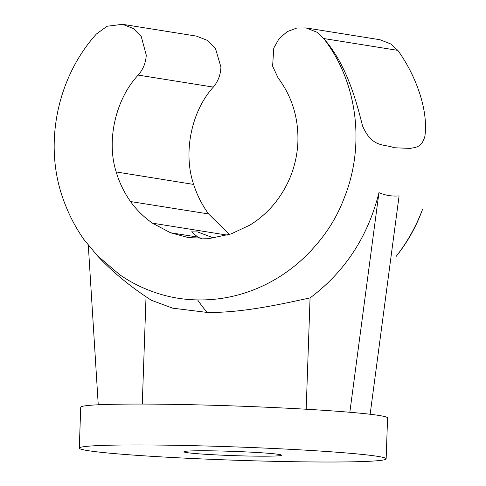 <?xml version="1.0" encoding="UTF-8"?>
<svg xmlns="http://www.w3.org/2000/svg" width="486" height="486" viewBox="0 0 486 486"><rect width="100%" height="100%" fill="white"/><g stroke="black" fill="none" stroke-linecap="round" stroke-linejoin="round"><path stroke-width="0.73" d="M193.665 184.425L116.197 171.953C119.356 182.645 124.13 192.511 130.527 201.544L208.603 213.949C202.042 204.934 197.067 195.093 193.665 184.425C182.845 153.017 191.284 111.245 213.324 87.097C218.123 81.375 220.656 74.692 220.917 67.062L215.456 48.387L207.279 40.332L196.417 36.11L122.49 24.3L107.072 26.262L96.374 34.026C58.855 75.567 44.663 138.206 60.677 191.581C66.06 209.071 73.775 225.006 83.823 239.379L97.194 255.508L119.641 274.663C128.772 280.981 138.474 286.151 148.752 290.178C164.651 296.46 180.95 299.698 197.638 299.905C214.539 300.239 231.105 297.645 247.35 292.129C257.981 288.514 268.151 283.733 277.858 277.792C292.596 268.764 305.621 257.495 316.921 243.99C328.901 230.048 338.098 214.454 344.513 197.195C365.496 144.549 357.21 81.466 323.658 38.522C345.066 62.682 355.236 96.179 362.513 125.862C372.179 148.102 383.576 143.68 394.146 147.738L410.312 148.412C415.415 147.24 421.787 147.774 424.922 136.135C428.567 108.311 414.734 73.787 397.827 50.374L390.981 44.05L379.991 39.743L306.065 27.927L296.8 28.036L287.177 31.657L279.007 38.777L273.782 48.065L272.61 66.114L278.059 77.857C292.122 96.696 298.72 118.286 297.863 142.629C297.317 153.953 294.99 164.906 290.895 175.501C286.758 185.986 281.096 195.585 273.916 204.302C266.954 212.601 258.941 219.532 249.877 225.103L231.105 233.924L210.031 238.383L188.447 237.63L170.428 232.721L197.796 237.095L191.612 231.84L197.626 231.944L213.688 237.982M216.707 450.923A48.819 2.114 -178 0 0 183.933 451.78A48.819 2.114 -178 0 0 248.735 456.038A48.819 2.114 -178 0 0 281.509 455.182A48.819 2.114 -178 0 0 216.707 450.923M197.796 237.095L201.617 238.723M386.145 458.839L387.573 417.966A153.521 6.658 -178 0 0 183.793 404.559A153.521 6.658 -178 0 0 80.725 407.25L79.297 448.122A153.521 6.658 -178 0 0 283.077 461.524A153.521 6.658 -178 0 0 386.145 458.839A153.521 6.658 -178 0 0 182.365 445.437A153.521 6.658 -178 0 0 79.297 448.122M122.49 24.3L133.255 28.504L141.25 36.529L146.268 55.137C145.824 62.737 143.133 69.389 138.194 75.093C115.595 99.126 106.155 140.685 116.197 171.953M370.144 414.26L399.091 195.876C392.153 196.514 385.434 195.439 378.952 192.656C367.981 236.615 345.017 271.698 310.068 297.918C286.388 302.9 244.172 312.99 207.267 312.437L172.688 308.173L151.359 300.245C130.479 286.801 112.412 271.899 97.164 255.545M142.283 404.066L146.025 296.812M310.068 297.918L306.18 409.236M229.374 234.489L208.603 213.949M227.29 235.127L152.513 223.177C144.02 217.278 136.688 210.067 130.527 201.544M170.428 232.721L152.513 223.177M306.065 27.927L316.963 32.222L323.658 38.522L397.827 50.374M395.981 256.62C407.311 242.55 416.131 226.889 422.443 209.648C415.846 226.877 407.025 242.532 395.981 256.62M197.638 299.905A318.385 104.848 91.1 0 0 207.267 312.431M88.306 245.309L98.245 404.777M378.952 192.656L349.841 412.262M213.324 87.097L138.194 75.093"/></g></svg>
